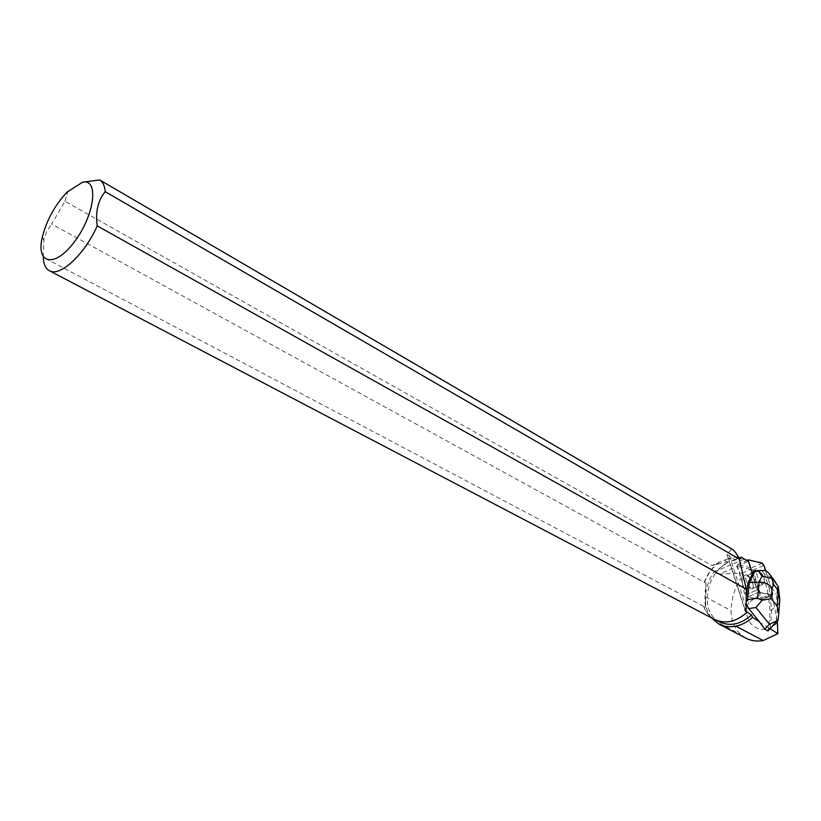 <?xml version="1.0" encoding="UTF-8"?>
<svg xmlns="http://www.w3.org/2000/svg" width="821" height="821" viewBox="0 0 821 821"><rect width="100%" height="100%" fill="white"/><g stroke="black" fill="none" stroke-linecap="round" stroke-linejoin="round"><path stroke-width="0.62" stroke-dasharray="4.11 3.08" d="M750.322 578.128L746.977 575.685C743.21 575.747 748.526 589.468 752.046 588.749C754.099 587.118 753.524 583.577 750.322 578.128M761.436 599.689L747.685 596.857L746.043 594.62L737.145 566.357L737.361 564.581L751.318 567.906L752.919 570.102L761.775 597.893L761.436 599.689L772.664 595.143L772.848 593.337L765.5 570.513L771.381 588.77C773.279 593.829 772.941 595.789 770.355 594.671L764.413 593.398C760.308 594.476 756.172 589.919 753.986 579.698L748.126 561.215L757.249 589.96L758.891 592.218L772.54 595.133M761.365 573.479L758.04 571.016C754.314 571.047 759.671 584.819 763.15 584.121C765.172 582.51 764.577 578.959 761.365 573.479M759.127 622.072L768.692 627.757L770.139 611.081L768.22 593.994L758.891 592.218L757.249 589.96L752.488 573.746M760.81 599.556L747.685 596.857L746.043 594.609L737.556 566.346L719.514 574.053L742.317 573.068L741.835 576.722L752.754 572.237L750.753 569.487L737.556 566.346M768.22 593.994L772.027 594.804L760.893 599.576L759.979 594.917L748.865 602.398C743.241 592.895 741.342 584.193 743.179 576.291M750.712 588.329C746.063 583.033 744.821 578.815 746.987 575.675C750.507 574.967 755.823 588.647 752.057 588.749L750.712 588.329M761.826 583.7C757.578 579.113 756.162 574.946 757.557 571.18L759.097 570.964L763.52 576.558L764.433 579.257L763.15 584.131L761.826 583.7M777.302 621.015L772.027 594.804M738.397 557.172L737.658 556.7L728.638 558.701L732.168 560.456L740.737 558.66M731.685 548.89L726.965 554.462L735.483 560.066L737.658 556.7M746.392 604.41L745.776 602.388L746.546 601.557M746.576 594.907L745.776 602.388M764.433 579.257L763.52 576.558M759.097 570.964L757.906 571.026M752.754 572.237L759.979 594.917M739.372 557.787L732.168 560.456M719.668 621.918C699.492 612.538 705.065 574.023 727.724 562.529L724.255 560.168L711.838 565.495L64.972 201.299L51.61 224.041L705.957 583.136C704.941 592.752 704.767 600.787 705.413 607.253L43.297 257.25L44.006 238.695L46.776 231.317L51.61 224.041M747.089 612.168C736.201 621.795 725.466 624.206 714.865 619.403C709.796 616.663 706.173 612.363 703.997 606.503M704.551 582.366C707.671 573.879 712.731 567.065 719.73 561.933M724.255 560.168L728.638 558.701M735.483 560.066L711.838 565.495M742.317 573.068L750.753 569.487M741.835 576.722C734.857 587.2 731.285 598.519 731.101 610.67C731.213 620.399 734.302 628.25 740.378 634.233L745.981 638.204M777.579 622.4C762.452 639.497 739.444 622.749 748.865 602.398M703.864 606.945C706.081 612.651 709.672 616.848 714.66 619.527M718.816 562.241C712.269 567.26 707.486 573.787 704.439 581.802M64.972 201.299L67.907 191.283M727.724 562.529L713.398 572.658C708.626 580.283 705.957 588.349 705.413 596.857L731.101 610.67M711.335 617.782C707.025 612.127 705.044 605.149 705.413 596.857M737.114 566.233L748.547 561.338M705.957 583.136L705.413 607.253M746.145 607.345L728.638 553.128M719.514 574.053L713.398 572.658M767.871 594.137L767.286 588.934L764.084 579.41M779.622 602.132L777.528 605.169L776.194 621.446L770.19 627.839L771.678 610.465L769.164 588.154L767.286 588.934M778.534 588.78L776.235 594.147L777.528 605.169L770.139 611.081M770.19 627.839L769.513 629.297M768.066 630.897L768.323 627.993M757.557 571.18L753.37 571.406M763.171 576.701L762.493 574.679L759.63 571.067L758.748 571.118M770.97 586.861L769.164 588.154L764.351 573.889L771.278 577.522C773.249 582.058 773.146 585.168 770.97 586.861L776.235 594.147M761.529 570.277L764.372 573.869L762.493 574.679M761.498 570.277L759.63 571.067M776.194 621.446L777.015 621.128M771.278 577.522L770.385 575.121M758.891 592.218L747.685 596.857L758.891 592.218M752.919 570.102L763.879 565.464M772.848 593.337L761.775 597.893M737.515 564.591L748.588 559.85M762.278 563.257L751.318 567.906M746.043 594.62L757.249 589.96L746.043 594.609M745.047 609.593L727.385 554.863M744.042 559.122L714.198 571.929M713.449 620.132L740.378 634.233M737.361 564.581L746.628 560.61M761.58 599.699L772.664 595.143M752.046 588.749L763.15 584.121L752.057 588.749M746.977 575.685L758.04 571.016M758.388 570.862L746.987 575.675M714.865 619.403L717.369 620.717M42.435 236.633L43.698 240.03M726.965 554.462L745.027 610.444"/><path stroke-width="1.23" d="M765.5 570.513L763.879 565.464L762.278 563.257L748.588 559.85L748.126 561.215L748.588 559.85L757.496 562.067C760.205 562.477 763.961 562.467 765.5 570.513M738.397 557.172L740.737 558.66L741.199 557.213L748.547 561.338L752.488 573.746L747.828 583.177L746.576 594.907M770.108 628.67L777.867 633.658L777.302 621.015M43.297 257.25C43.554 264.126 45.576 268.611 49.363 270.704C59.841 277.344 84.727 254.479 97.206 225.867L746.289 589.201L746.145 607.345L745.16 610.865L751.523 615.052L752.631 617.382L759.363 621.733L748.762 608.587L746.392 604.41M769.513 629.297L767.943 630.969L764.823 629.132L759.363 621.733M752.631 617.382C747.449 622 741.866 624.925 735.873 626.146C729.561 627.316 723.876 626.597 718.837 624.011L711.335 617.782M745.981 638.204C751.174 640.862 756.911 641.653 763.181 640.554L777.867 633.658M741.199 557.213L739.372 557.787M751.523 615.052C740.727 624.391 730.105 626.68 719.668 621.918L717.369 620.717M49.363 270.704L714.66 619.527C725.292 624.35 736.078 621.938 747.018 612.292M731.685 548.89C734.415 550.552 736.96 553.959 739.331 559.111L105.221 191.683C104.739 185.833 102.892 181.923 99.7 179.953L731.685 548.89M82.5 182.231C99.125 178.28 94.754 214.897 74.639 241.497C54.781 268.508 35.498 264.372 42.435 236.633C46.889 219.751 55.079 204.942 67.004 192.176L82.5 182.231L99.7 179.953M105.221 191.683C97.986 200.314 95.308 211.715 97.206 225.867M746.289 589.201L739.331 559.111M746.546 601.557L747.562 599.699L749.378 582.53L747.828 583.177M775.691 582.387L772.653 578.528L778.318 586.676L777.241 589.098L773.71 584.634L771.904 578.548L762.011 576.178L759.168 582.089C764.659 582.068 768.949 584.1 772.068 588.205L771.165 598.581L762.093 600.254L757.598 598.201L759.168 582.089L749.378 582.53L755.248 570.616L753.37 571.406L752.385 573.407M762.093 600.254L755.967 607.519L748.762 608.587M758.132 570.646L765.767 570.533L755.248 570.616L758.132 570.646L762.011 576.178M774.839 581.206L768.99 573.397L765.767 570.533M764.823 629.132L769.41 624.237L778.082 620.255L778.708 613.841L777.159 606.124L778.01 595.718L779.683 598.488L779.622 602.132M777.015 621.128L778.082 620.255M778.318 586.676L778.534 588.78M771.904 578.548L772.643 578.518L768.99 573.397M745.622 611.388L745.047 609.593M735.873 626.146L763.181 640.554M747.562 599.699L757.598 598.201M769.41 624.237L755.967 607.519M778.01 595.718L777.241 589.098M773.71 584.634L772.068 588.205M771.165 598.581L777.159 606.124M769.421 573.91L772.766 578.589M746.628 560.61L748.249 559.922M745.94 638.194L718.878 624.042M767.943 630.969L777.703 620.584M778.677 613.851L779.858 599.197M779.683 598.488L778.298 586.81"/></g></svg>
